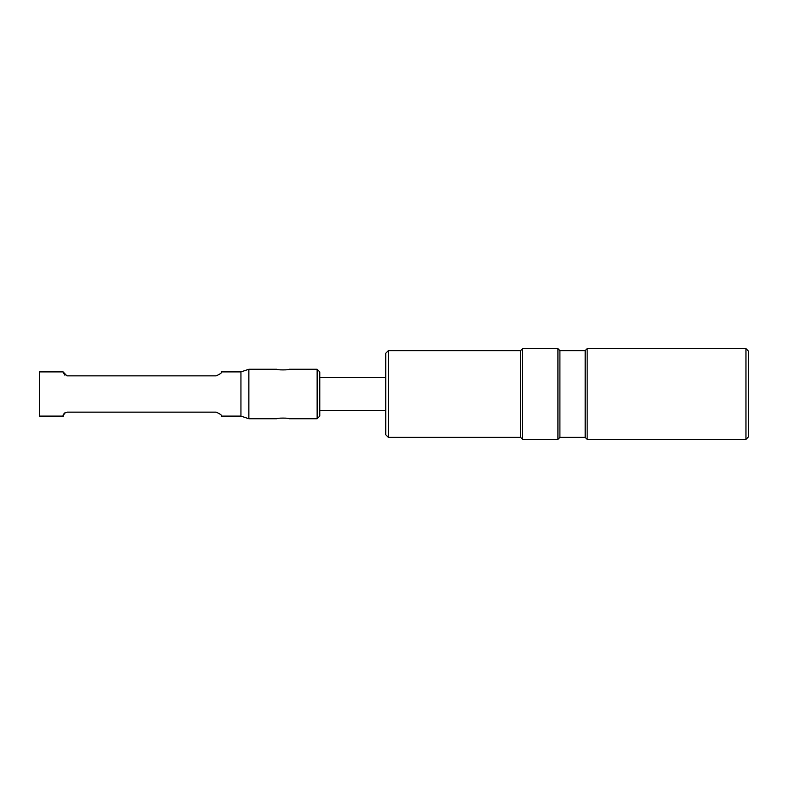 <?xml version="1.0" encoding="UTF-8"?>
<svg xmlns="http://www.w3.org/2000/svg" width="788" height="788" viewBox="0 0 788 788"><rect width="100%" height="100%" fill="white"/><g stroke="black" fill="none" stroke-linecap="round" stroke-linejoin="round"><path stroke-width="1.18" d="M276.785 418.743C276.401 417.876 289.61 417.876 289.216 418.743C289.61 417.876 276.401 417.876 276.785 418.743L248.86 418.743L248.86 369.257L276.785 369.257C276.401 370.124 289.61 370.124 289.216 369.257C289.61 370.124 276.401 370.124 276.785 369.257M289.216 369.257L317.14 369.257L317.14 418.743L289.216 418.743M63.148 416.103L39.4 416.103L39.4 371.897L63.148 371.897L66.882 375.846M64.882 412.833L63.158 415.798C63.867 417.335 60.981 414.084 67.108 412.144L216.208 412.144C220.61 414.192 222.314 415.512 221.32 416.103L240.941 416.103L240.941 371.897L221.32 371.897C222.324 372.488 220.62 373.808 216.208 375.856L67.108 375.856M388.395 350.621L388.395 437.379L385.756 434.74L385.756 353.26L388.395 350.621L520.622 350.621L520.622 437.379L522.592 439.359L557.924 439.359L557.924 348.641L522.592 348.641L522.592 439.359M585.179 437.379L585.179 350.621L559.904 350.621L559.904 437.379L585.179 437.379L587.159 439.359L745.96 439.359L745.96 348.641L587.159 348.641L587.159 439.359M745.96 348.641L748.6 351.281L748.6 436.719L745.96 439.359M585.179 350.621L587.159 348.641M559.904 350.621L557.924 348.641M520.622 350.621L522.592 348.641M317.14 369.257L319.78 371.897L319.78 416.103L317.14 418.743M319.78 377.511L385.756 377.511M248.86 369.257L240.941 371.897M64.902 375.186L63.227 372.694M388.395 437.379L520.622 437.379M559.904 437.379L557.924 439.359M319.78 410.489L385.756 410.489M248.86 418.743L240.941 416.103"/></g></svg>
